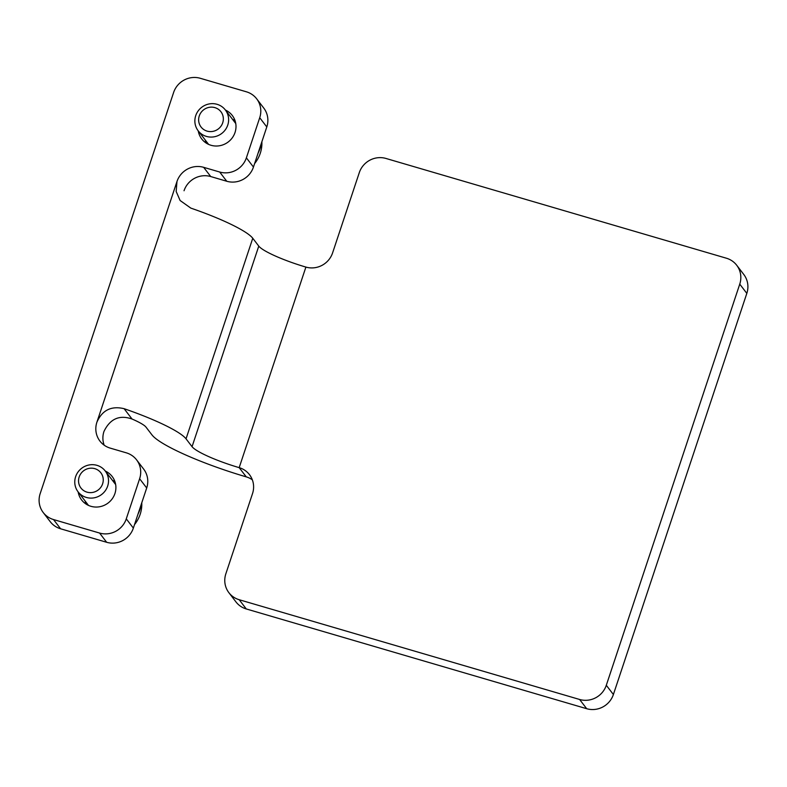 <?xml version="1.0" encoding="UTF-8"?>
<svg xmlns="http://www.w3.org/2000/svg" width="787" height="787" viewBox="0 0 787 787"><rect width="100%" height="100%" fill="white"/><g stroke="black" fill="none" stroke-linecap="round" stroke-linejoin="round"><path stroke-width="1.18" d="M104.169 445.176A21.397 20.6 142.5 0 1 103.973 431.433C110.091 418.792 119.447 414.651 132.019 419.009L124.11 408.689C111.282 405.649 102.212 410.155 96.899 422.206A21.397 20.6 142.5 0 0 99.939 441.094A21.397 20.6 142.5 0 0 110.249 448.128L126.274 452.82A21.397 20.6 142.5 0 1 136.584 459.854A21.397 20.6 142.5 0 1 139.624 478.752L126.274 518.859A21.397 20.6 142.5 0 1 99.585 533.055L53.526 519.558A21.397 20.6 142.5 0 1 43.216 512.524A21.397 20.6 142.5 0 1 40.176 493.626L173.612 92.492A21.397 20.6 142.5 0 1 200.311 78.297L246.37 91.794A21.397 20.6 142.5 0 1 256.68 98.828A21.397 20.6 142.5 0 1 259.72 117.716L246.38 157.833A21.397 20.6 142.5 0 1 219.681 172.019L203.656 167.326A21.397 20.6 142.5 0 0 176.967 181.522L176.17 191.467L180.115 200.518L190.828 208.112A74.903 11.716 -161.6 0 1 252.765 238.264L258.775 246.105A42.803 6.699 -161.6 0 0 305.897 267.078A21.397 20.6 142.5 0 0 332.596 252.883L359.285 172.658A21.397 20.6 142.5 0 1 385.984 158.462L726.401 258.215A21.397 20.6 142.5 0 1 736.711 265.249A21.397 20.6 142.5 0 1 739.75 284.137L606.305 685.28A21.397 20.6 142.5 0 1 579.616 699.476L239.199 599.724A21.397 20.6 142.5 0 1 228.889 592.69A21.397 20.6 142.5 0 1 225.849 573.802L252.529 493.567A21.397 20.6 142.5 0 0 249.489 474.679A21.397 20.6 142.5 0 0 239.179 467.645A42.803 6.699 18.4 0 1 192.058 446.682L258.775 246.105M124.11 408.689A74.903 11.716 18.4 0 1 186.037 438.831L192.058 446.682M132.019 419.009A32.1 5.017 18.4 0 1 145.989 427.105L152.009 434.945A85.606 13.389 18.4 0 0 246.262 476.873A21.397 20.6 142.5 0 1 252.342 479.824M736.711 265.249L743.784 274.476A21.397 20.6 142.5 0 1 746.824 293.374L739.75 284.137M228.889 592.69L235.962 601.917A21.397 20.6 142.5 0 0 246.272 608.951L586.689 708.703A21.397 20.6 142.5 0 0 613.388 694.508L746.824 293.374M256.68 98.828L263.753 108.055A21.397 20.6 142.5 0 1 266.793 126.953L253.453 167.06A21.397 20.6 142.5 0 1 226.754 181.256L210.739 176.554L203.656 167.326M184.04 190.749A21.397 20.6 142.5 0 1 210.739 176.554M136.584 459.854L143.657 469.091A21.397 20.6 142.5 0 1 146.697 487.979L133.357 528.087A21.397 20.6 142.5 0 1 106.658 542.282L60.599 528.785A21.397 20.6 142.5 0 1 50.289 521.751L43.216 512.524M206.027 142.959A19.262 18.534 142.5 0 1 205.328 140.125M232.499 119.29A19.262 18.534 142.5 0 1 235.057 120.696M85.931 503.985A19.262 18.534 142.5 0 1 85.232 501.152M112.403 480.316A19.262 18.534 142.5 0 1 114.961 481.733M225.426 110.062A19.262 18.534 142.5 0 1 232.293 115.492A19.262 18.534 142.5 0 1 232.372 137.695A19.262 18.534 142.5 0 1 210.995 145.27A19.262 18.534 142.5 0 1 201.718 138.935A19.262 18.534 142.5 0 1 198.245 130.888M105.33 471.088A19.262 18.534 142.5 0 1 112.187 476.519A19.262 18.534 142.5 0 1 112.275 498.732A19.262 18.534 142.5 0 1 90.899 506.297A19.262 18.534 142.5 0 1 81.622 499.961A19.262 18.534 142.5 0 1 78.149 491.924M87.406 504.87A18.19 17.511 142.5 0 1 86.796 503.198M113.967 482.362A18.19 17.511 142.5 0 1 115.423 483.385M141.424 503.818A37.451 36.045 142.5 0 1 137.971 514.206M207.502 143.834A18.19 17.511 142.5 0 1 206.892 142.172M234.064 121.336A18.19 17.511 142.5 0 1 235.52 122.349M261.53 142.791A37.451 36.045 142.5 0 1 258.067 153.18M86.314 497.433A17.117 16.478 -37.5 0 0 105.31 490.704A17.117 16.478 -37.5 0 0 105.232 470.97A17.117 16.478 -37.5 0 0 81.622 468.314A17.117 16.478 -37.5 0 0 78.061 491.806A17.117 16.478 -37.5 0 0 86.314 497.433M86.983 492.141A12.533 12.061 -37.5 0 0 102.999 477.502A12.533 12.061 -37.5 0 0 82.694 471.551A12.533 12.061 -37.5 0 0 86.983 492.141M134.518 524.595A32.1 30.89 -37.5 0 0 140.175 514.304A32.1 30.89 -37.5 0 0 141.758 502.814M206.41 136.407A17.117 16.478 -37.5 0 0 225.407 129.678A17.117 16.478 -37.5 0 0 225.338 109.944A17.117 16.478 -37.5 0 0 201.718 107.288A17.117 16.478 -37.5 0 0 198.157 130.78A17.117 16.478 -37.5 0 0 206.41 136.407M207.079 131.114A12.533 12.061 -37.5 0 0 223.095 116.476A12.533 12.061 -37.5 0 0 202.79 110.524A12.533 12.061 -37.5 0 0 207.079 131.114M254.614 163.568A32.1 30.89 -37.5 0 0 260.271 153.278A32.1 30.89 -37.5 0 0 261.864 141.788M186.037 438.831L252.765 238.264M176.967 181.522L96.899 422.206M613.388 694.508L606.305 685.28M246.262 476.873L239.179 467.645L305.897 267.078M246.272 608.951L239.199 599.724M586.689 708.703L579.616 699.476M266.793 126.953L259.72 117.716M253.453 167.06L246.38 157.833M226.754 181.256L219.681 172.019M146.697 487.979L139.624 478.752M133.357 528.087L126.274 518.859M106.658 542.282L99.585 533.055M60.599 528.785L53.526 519.558M115.659 484.566L105.232 470.97M88.488 505.402L78.061 491.806M235.756 123.539L225.338 109.944M208.585 144.375L198.157 130.78"/></g></svg>
